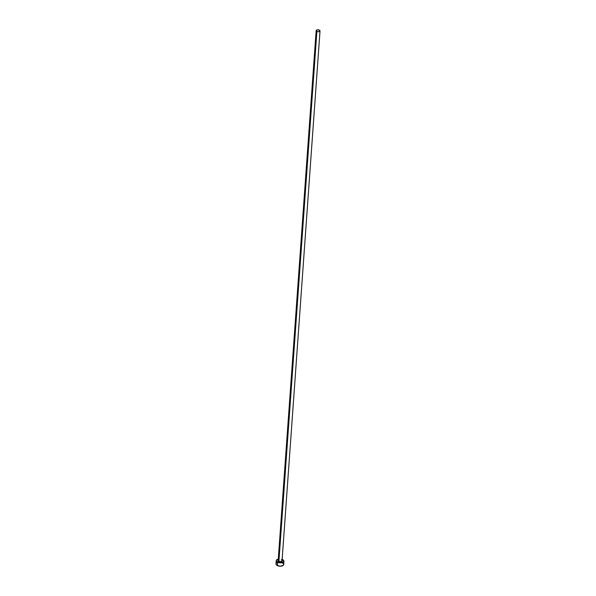 <?xml version="1.0" encoding="UTF-8"?>
<svg xmlns="http://www.w3.org/2000/svg" width="596" height="596" viewBox="0 0 596 596"><rect width="100%" height="100%" fill="white"/><g stroke="black" fill="none" stroke-linecap="round" stroke-linejoin="round"><path stroke-width="0.89" d="M278.198 560.329A1.937 0.954 4.1 0 0 278.913 561.261L278.652 561.737A2.324 1.14 -175.9 0 1 278.198 560.151M316.156 30.62L278.176 560.441A1.937 0.954 4.1 0 0 278.913 561.261A1.937 0.954 4.1 0 0 280.925 561.492A1.937 0.954 4.1 0 0 282.042 560.717L320.022 30.895A1.937 0.954 -175.9 0 1 318.905 31.67A1.937 0.954 -175.9 0 1 316.893 31.439L278.913 561.261L316.893 31.439A1.937 0.954 -175.9 0 1 316.156 30.62A1.937 0.954 -175.9 0 1 317.273 29.852A1.937 0.954 -175.9 0 1 319.285 30.076A1.937 0.954 -175.9 0 1 320.022 30.895M276.224 560.642L275.978 564.01A3.874 1.9 4.1 0 0 277.453 565.649A3.874 1.9 4.1 0 0 281.468 566.103A3.874 1.9 4.1 0 0 283.711 564.561L283.949 561.194A3.874 1.9 -175.9 0 1 281.714 562.736A3.874 1.9 -175.9 0 1 277.691 562.281L277.453 565.649L277.691 562.281A3.874 1.9 -175.9 0 1 276.224 560.642A3.874 1.9 -175.9 0 1 278.272 559.137M282.132 559.413A3.874 1.9 -175.9 0 1 282.474 559.547A3.874 1.9 -175.9 0 1 283.949 561.194M278.891 559.041L276.641 559.867L276.246 560.933L277.147 561.998L279.785 562.803L282.601 562.505L283.808 561.633L283.458 560.165L281.841 559.316M281.848 560.27L282.392 560.91L282.154 561.551L279.904 562.05L277.878 561.149L278.265 560.113M276.119 563.563L276.008 564.3L276.909 565.358L280.299 566.2L283.286 565.336L283.696 564.643L283.219 563.533M282.78 563.205L282.236 562.915M277.334 562.698L276.395 563.235M319.285 30.076L317.139 29.875L316.171 30.768L317.214 31.558L319.031 31.64L320.015 30.94L319.285 30.076M282.064 560.426A2.324 1.14 -175.9 0 1 281.625 561.857A2.324 1.14 -175.9 0 1 278.652 561.737L278.913 561.261A1.937 0.954 4.1 0 0 282.02 560.829A1.937 0.954 4.1 0 0 281.305 559.897"/></g></svg>
